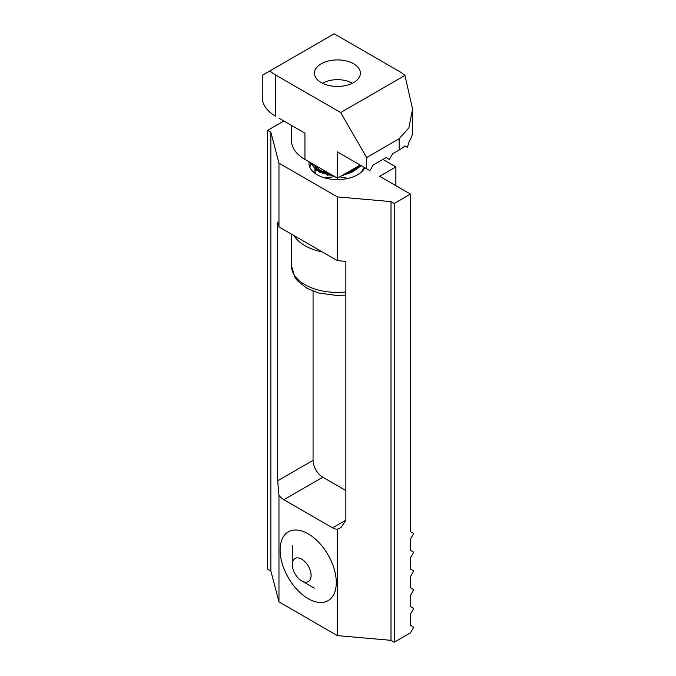 <?xml version="1.0" encoding="UTF-8"?>
<svg xmlns="http://www.w3.org/2000/svg" width="676" height="676" viewBox="0 0 676 676"><rect width="100%" height="100%" fill="white"/><g stroke="black" fill="none" stroke-linecap="round" stroke-linejoin="round"><path stroke-width="1.01" d="M364.778 167.716A28.477 16.435 180 0 1 317.289 174.788A28.477 16.435 180 0 1 308.949 163.169A28.477 16.435 180 0 1 309.05 161.784M308.188 533.846A39.715 22.925 -120 0 0 280.109 550.053A39.715 22.925 -120 0 0 308.188 598.691A39.715 22.925 -120 0 0 336.276 582.475A39.715 22.925 -120 0 0 308.197 533.846L308.188 533.846A39.715 22.925 -120 0 1 308.197 533.846M410.484 194.105L410.484 531.581L413.729 533.457L410.484 539.085L410.484 550.332L413.729 552.207L410.484 557.827L410.484 569.082L413.729 570.958L410.484 576.577L410.484 587.824L413.729 589.7L410.484 595.328L410.484 606.575L413.729 608.451L410.484 614.078L410.484 625.325L413.729 627.201L410.484 632.829L394.252 642.2L390.998 640.324L337.417 635.634L337.417 529.139A13.774 7.951 60 0 1 332.55 527.829L283.835 499.708A13.774 7.951 60 0 1 278.968 495.39L277.684 480.763L277.684 222.032L278.968 226.916L278.968 163.169L337.417 196.91L390.998 201.6L394.252 203.476L410.484 194.105L379.633 176.292L395.874 166.913L382.878 159.418M340.67 112.546L275.715 75.044A45.926 26.516 180 0 1 269.876 70.921L334.172 33.8L399.119 71.301A45.926 26.516 180 0 1 404.958 75.425L340.67 112.546L366.645 157.542L366.645 168.789L337.417 151.914L337.417 178.168L304.944 159.418A45.926 26.516 0 0 1 291.491 140.667L291.491 125.406L283.835 120.979L267.603 130.358L267.603 569.082L270.848 570.958L278.968 601.893L337.417 635.634M345.875 490.531L322.807 477.214A13.774 7.951 60 0 1 313.064 460.339L313.064 291.179M267.603 130.358L270.848 132.234L278.968 163.169M337.417 196.91L337.417 260.657L345.875 261.401L345.875 520.131L340.924 527.652L337.417 529.139M395.874 166.913L395.874 185.663M394.252 642.2L394.252 203.476M390.998 201.6L390.998 640.324M278.968 601.893L278.968 495.39M270.848 570.958L270.848 132.234M337.417 260.657L278.968 226.916M306.405 563.319A13.317 7.689 60 0 1 310.791 578.081A13.317 7.689 60 0 1 301.699 580.895A13.317 7.689 60 0 1 296.992 576.712A13.317 7.689 60 0 1 292.277 564.578A13.317 7.689 60 0 1 306.405 563.319M322.469 83.233A21.21 12.244 180 0 1 352.373 83.233M311.078 162.958L310.774 163.533M310.554 164.006L309.861 167.31M310.774 164.471L310.005 166.735M347.954 178.363L339.707 176.842M334.797 176.656L324.759 177.889M310.352 162.536L316.064 169.025L329.28 173.462M347.751 172.194L354.832 169.422L360.612 165.307M310.03 162.35L316.064 169.963L331.282 174.619M344.937 173.825L354.832 170.36L361.195 165.645M361.195 172.211L364.254 167.411M363.891 169.22L364.516 167.564M354.68 170.445L351.689 172.355L341.819 175.625M333.893 176.132L319.917 172.363L318.354 171.256M316.36 169.211L314.839 165.13M314.881 173.217L314.982 169.22M314.906 171.51L315.498 169.583M316.689 167.749L317.644 166.744M323.686 172.329L319.917 170.496L315.269 165.375M315.692 173.791L314.839 170.572M315.202 168.442L315.481 167.758M315.996 166.811L316.512 166.093M351.021 170.31L351.909 170.774M327.184 175.253L331.003 174.594M342.8 175.059L343.712 175.253M294.035 235.611A45.926 26.516 0 0 0 322.351 251.962M321.185 82.548A22.959 13.258 0 0 0 346.205 85.421A22.959 13.258 0 0 0 360.384 73.169A22.959 13.258 0 0 0 353.658 63.797A22.959 13.258 0 0 0 328.629 60.924A22.959 13.258 0 0 0 314.458 73.169A22.959 13.258 0 0 0 321.185 82.548M269.876 70.921L262.271 75.315L262.271 97.547A45.926 26.516 0 0 0 262.727 101.299A45.926 26.516 0 0 0 275.715 116.297L275.715 75.044M304.944 159.418L304.944 133.172L278.968 118.173M404.958 75.425L412.571 109.064L408.87 127.789L399.119 138.791L366.645 157.542M340.67 153.79L337.417 151.914M360.147 165.037L337.417 178.168M366.645 168.789L369.89 170.665L373.144 165.037L386.131 157.542L389.376 159.418L392.621 153.79L399.119 150.038A45.926 26.516 180 0 0 404.958 145.915L407.366 147.3L409.394 140.98A45.926 26.516 0 0 0 412.571 131.296L412.571 109.064M304.944 133.172L294.035 126.868M313.064 460.339L277.684 480.763M322.807 477.214L283.835 499.708M345.875 520.131L332.55 527.829M345.875 295.04L337.265 295.53L318.447 292.978L306.955 288.297L297.499 280.836L294.897 277.354L291.491 265.913A45.926 26.516 0 0 0 345.875 291.973M399.119 138.791L399.119 150.038M301.699 580.895L314.272 588.154M292.277 564.578L292.277 545.456M291.491 234.15L291.491 265.913"/></g></svg>
